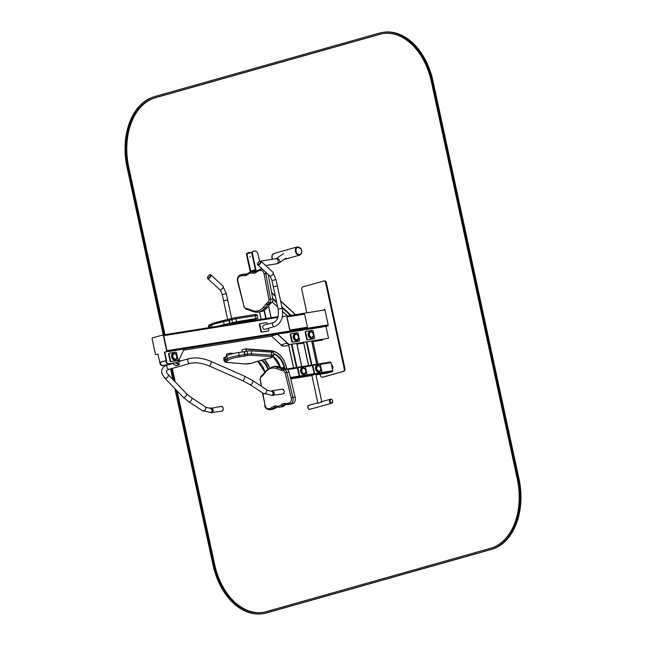 <?xml version="1.0" encoding="UTF-8"?>
<svg xmlns="http://www.w3.org/2000/svg" width="646" height="646" viewBox="0 0 646 646"><rect width="100%" height="100%" fill="white"/><g stroke="black" fill="none" stroke-linecap="round" stroke-linejoin="round"><path stroke-width="0.97" d="M322.911 377.175A2.439 1.663 -99.1 0 0 323.048 377.159A2.439 1.663 -99.1 0 0 323.178 377.135L343.809 371.305A2.439 1.663 -99.1 0 0 344.899 368.47L326.392 282.851A2.439 1.663 -99.1 0 0 324.397 280.905A2.439 1.663 -99.1 0 0 324.268 280.929L323.824 281.002M320.109 374.22L320.351 375.318A2.439 1.663 -99.1 0 0 322.338 377.272A2.439 1.663 -99.1 0 0 322.467 377.248L343.107 371.418A2.439 1.663 -99.1 0 0 344.197 368.583L325.681 282.964A2.439 1.663 -99.1 0 0 323.694 281.018A2.439 1.663 -99.1 0 0 323.565 281.042L302.934 286.872A2.439 1.663 -99.1 0 0 301.844 289.707L306.672 312.05M313.052 341.572L317.913 364.053M324.615 326.634L327.813 325.899A0.856 0.581 -99.1 0 0 328.192 324.906L324.954 309.927A0.856 0.581 -99.1 0 0 324.211 309.248L324.26 309.24M163.365 335.718L166.603 350.697A0.856 0.581 80.9 0 1 166.224 351.69L164.399 352.328L166.175 360.533L159.756 362.349L157.979 354.145L156.106 354.549A0.856 0.581 80.9 0 1 155.363 353.871L152.125 338.892A0.856 0.581 80.9 0 1 152.504 337.898L162.622 335.04A0.856 0.581 80.9 0 1 163.365 335.718L163.721 335.662A0.856 0.581 -99.1 0 0 162.978 334.983A0.856 0.581 80.9 0 1 163.721 335.662L166.959 350.641L163.721 335.662L277.869 317.436M156.106 354.549L156.413 354.501A0.856 0.581 -99.1 0 0 156.461 354.493L157.939 354.073L156.461 354.493A0.856 0.581 80.9 0 1 156.364 354.509M164.407 352.248L166.571 351.634A0.856 0.581 -99.1 0 0 166.959 350.641A0.856 0.581 80.9 0 1 166.571 351.634L164.754 352.272L166.531 360.476L160.111 362.325M325.964 326.416L328.531 338.31L290.748 344.342A6.097 4.441 -105.8 0 1 287.268 343.099L277.481 334.265L271.377 335.993L281.002 344.867L287.107 343.139M287.268 343.099L286.784 343.236A6.097 4.441 -105.8 0 0 290.272 344.48L328.531 338.31M287.349 342.905L277.643 334.152M277.804 334.103L278.87 333.934M281.511 333.514L303.951 329.936M305.711 329.654L322.855 326.916M288.689 345.4L284.813 346.022A6.097 4.441 -105.8 0 1 281.325 344.778L280.905 344.778M322.451 339.344L322.112 340.127L311.937 341.75M322.596 339.99L311.921 341.694M303.652 343.01L296.966 344.084M303.66 343.066L296.974 344.14M288.697 345.457L284.329 346.159A6.097 4.441 -105.8 0 1 280.84 344.907M277.562 334.079L287.195 342.953M160.588 362.156L159.853 362.398L160.095 363.52A2.439 1.777 74.2 0 0 162.372 365.62L169.615 364.465A6.097 4.441 74.2 0 0 169.987 364.384A6.097 4.441 74.2 0 0 170.221 364.304M160.337 362.261L160.579 363.391A2.439 1.777 74.2 0 0 162.857 365.483L170.1 364.328A6.097 4.441 74.2 0 0 170.471 364.247A6.097 4.441 74.2 0 0 171.957 363.359M164.73 352.151L166.539 360.541L165.796 360.718L166.038 361.849A2.439 1.777 74.2 0 0 168.315 363.94L175.559 362.786A6.097 4.441 74.2 0 0 175.93 362.705A6.097 4.441 74.2 0 0 176.164 362.624M166.28 360.581L166.523 361.712A2.439 1.777 74.2 0 0 168.792 363.803L176.035 362.648A6.097 4.441 74.2 0 0 176.406 362.567A6.097 4.441 74.2 0 0 178.772 360.411L184.094 349.066L182.77 349.276M181.009 349.559L168.687 351.521M166.046 351.941L164.787 352.143M250.906 271.78L255.558 270.44L255.404 269.721L250.583 271.086L255.404 269.721L251.674 252.481A7.679 5.596 -105.8 0 1 253.652 251.262A7.679 5.596 -105.8 0 1 253.894 251.197M250.842 271.796L246.861 253.838L252.158 252.344A7.679 5.596 -105.8 0 1 254.136 251.124A7.679 5.596 -105.8 0 1 254.605 251.019A3.658 2.665 -105.8 0 1 258.012 254.169L259.555 261.283M250.68 252.764A3.658 2.665 -105.8 0 0 249.299 252.513A7.679 5.596 -105.8 0 0 248.831 252.618A7.679 5.596 -105.8 0 0 246.861 253.838L250.745 271.821L255.558 270.44M249.97 256.43L250.083 257.027L249.97 256.43M246.861 253.838L246.376 253.975A7.679 5.596 -105.8 0 1 248.355 252.756A7.679 5.596 -105.8 0 1 248.597 252.691M250.26 271.958L246.376 253.975M260.968 267.824L261.234 269.067M256.244 271.239L252.158 252.344M255.776 271.433L251.674 252.481M227.594 324.672L233.909 323.097L251.512 320.287L248.718 321.296M223.492 325.326L233.812 322.62L251.407 319.818L252.287 320.23M169.381 353.209L168.986 353.322A0.735 0.533 74.2 0 0 168.614 354.121L170.108 361.017A0.735 0.533 74.2 0 0 170.786 361.647L177.125 360.63A0.735 0.533 74.2 0 0 177.214 360.605M170.584 360.88A0.735 0.533 74.2 0 0 171.271 361.51L177.602 360.5A0.735 0.533 74.2 0 0 177.981 359.701L176.487 352.805A0.735 0.533 74.2 0 0 175.809 352.175L169.47 353.184A0.735 0.533 74.2 0 0 169.09 353.984L170.584 360.88L170.108 361.017M176.641 358.522A3.23 2.358 -105.8 0 1 175.381 359.677A3.23 2.358 -105.8 0 1 172.232 357.206A3.23 2.358 -105.8 0 1 173.621 353.459A3.23 2.358 -105.8 0 1 175.3 353.79A3.23 2.358 -105.8 0 0 173.621 353.459L173.621 353.459A3.23 2.358 -105.8 0 0 172.232 357.206A3.23 2.358 -105.8 0 0 175.381 359.677L175.373 359.677A3.23 2.358 -105.8 0 0 176.641 358.522M291.007 333.796L290.619 333.909A0.735 0.533 74.2 0 0 290.24 334.701L291.734 341.605A0.735 0.533 74.2 0 0 292.42 342.227L298.751 341.217A0.735 0.533 74.2 0 0 298.84 341.193M292.218 341.468A0.735 0.533 74.2 0 0 292.896 342.097L299.235 341.08A0.735 0.533 74.2 0 0 299.607 340.289L298.121 333.384A0.735 0.533 74.2 0 0 297.435 332.763L291.096 333.772A0.735 0.533 74.2 0 0 290.724 334.571L292.218 341.468L291.734 341.605M298.266 339.11A3.23 2.358 -105.8 0 1 297.007 340.264A3.23 2.358 -105.8 0 1 293.865 337.793A3.23 2.358 -105.8 0 1 295.254 334.047A3.23 2.358 -105.8 0 1 296.934 334.37A3.23 2.358 -105.8 0 0 295.254 334.047L295.246 334.047A3.23 2.358 -105.8 0 0 293.865 337.793A3.23 2.358 -105.8 0 0 297.007 340.264L297.007 340.264A3.23 2.358 -105.8 0 0 298.266 339.102M326.924 373.13A0.735 0.501 -99.1 0 0 326.997 373.113L332.456 371.571A0.735 0.501 -99.1 0 0 332.787 370.723L331.035 362.64A0.735 0.501 -99.1 0 0 330.405 362.059L286.792 369.019L330.437 362.051M317.905 403.265L319.713 402.757L317.905 403.265L311.865 375.31L314.109 374.704M321.159 401.796L319.713 402.757M315.87 374.422L321.797 401.667M320.909 401.86L321.555 402.515M317.808 402.797L308.836 405.333A2.075 1.51 74.2 0 0 307.948 407.731A2.075 1.51 74.2 0 0 309.967 409.314A2.075 1.51 -105.8 0 1 307.948 407.731A2.075 1.51 -105.8 0 1 308.836 405.333A2.075 1.51 -105.8 0 1 309.587 405.373M330.558 399.196A2.075 1.51 74.2 0 0 330.518 399.204A2.075 1.51 74.2 0 0 329.63 401.61A2.075 1.51 74.2 0 0 331.64 403.193A2.075 1.51 74.2 0 0 331.681 403.185M330.518 399.204A2.075 1.51 74.2 0 0 329.63 401.61A2.075 1.51 74.2 0 0 331.64 403.193L331.721 403.169A2.075 1.51 74.2 0 0 332.23 402.87A2.075 1.51 74.2 0 0 332.48 400.391A2.075 1.51 74.2 0 0 330.599 399.18A2.075 1.51 74.2 0 0 329.702 401.586A2.075 1.51 74.2 0 0 331.721 403.169L332.302 402.829C333.078 400.698 332.504 399.478 330.599 399.18L320.61 402.006M310.581 408.886A2.075 1.51 -105.8 0 1 309.991 409.306A2.075 1.51 -105.8 0 1 309.967 409.314L331.64 403.193M246.546 351.262L245.884 348.783M246.183 351.327L245.843 348.767L242.113 349.817L242.129 352.005M230.84 354.186L230.299 353.152M230.485 354.291L230.259 353.144L226.528 354.186L226.528 356.132M271.393 352.118L271.643 355.106A5.483 0.969 175.2 0 1 273.654 355.68L273.403 352.692A5.483 0.969 175.2 0 0 271.393 352.118L251.342 350.859A3.658 0.646 175.2 0 0 247.216 351.141L244.664 351.61A3.658 0.646 -4.8 0 1 244.204 351.69L238.77 352.514A20.107 3.537 175.2 0 0 226.859 355.881L225.381 357.004A3.658 0.646 -4.8 0 1 225.212 357.109L224.065 357.682A3.658 0.646 175.2 0 0 223.782 357.965L224.033 360.952L225.89 362.309A1.219 0.84 -85 0 0 226.1 362.293L244.802 363.924A4.264 0.751 175.2 0 0 250.923 363.383L252.376 362.971A10.966 1.93 175.2 0 0 253.636 362.559L255.299 361.913A7.316 1.284 -4.8 0 1 258.045 361.211L258.489 361.13A10.966 1.93 175.2 0 0 263.269 359.782L263.463 359.677A7.316 1.284 -4.8 0 1 265.797 358.95L268.445 358.377A10.966 1.93 175.2 0 0 270.02 357.989L271.481 357.577A4.264 0.751 175.2 0 0 270.973 356.535L250.923 355.276A2.439 0.428 175.2 0 0 248.177 355.462L245.625 355.93A4.877 0.856 -4.8 0 1 245.004 356.035L239.577 356.858A18.887 3.327 175.2 0 0 228.385 360.024L226.907 361.146A4.877 0.856 -4.8 0 1 226.681 361.284L225.535 361.857A2.439 0.428 175.2 0 0 226.1 362.293M271.554 409.507A5.483 3.739 -99.1 0 0 271.853 409.475A5.483 3.739 -99.1 0 0 272.144 409.411L273.597 408.999A12.185 8.309 -99.1 0 0 275.123 408.329L277.11 407.093L274.938 407.424A6.097 4.159 80.9 0 1 276.028 407.02A6.097 4.159 80.9 0 1 276.722 406.996M277.053 407.053A1.219 0.864 -78 0 1 276.876 407.045L277.231 407.117A1.219 0.864 -78 0 0 277.465 407.125A12.185 8.309 -99.1 0 0 279.613 407.19L281.809 406.835A12.185 8.309 -99.1 0 0 284.967 405.276L285.257 405.018A6.097 4.159 80.9 0 1 285.879 404.566M287.195 404.574L285.12 404.549A1.219 0.888 -89.3 0 1 285.015 404.558L287.308 404.59A1.219 0.888 -89.3 0 0 287.422 404.582A12.185 8.309 -99.1 0 0 288.391 404.509L290.595 404.162A12.185 8.309 -99.1 0 0 291.241 404.016L292.703 403.605A5.483 3.739 -99.1 0 0 295.109 397.024L288.972 371.935A3.658 2.495 -99.1 0 0 286.63 369.157L284.587 368.761A3.658 2.495 80.9 0 1 284.224 368.656L280.283 367.081M284.224 368.656L282.027 369.003L278.014 367.404L280.211 367.057A20.107 13.711 -99.1 0 0 274.873 366.403L272.677 366.758L265.74 370.965A1.219 0.759 39.2 0 0 265.805 371.87L262.914 375.423A4.877 3.327 80.9 0 1 262.551 375.802L260.895 377.248A2.439 1.663 -99.1 0 0 260.265 379.719L261.525 386.381M176.164 362.64L179.289 364.683L176.067 365.725M178.934 360.064L180.299 361.082M179.289 364.683A2.447 1.785 -105.8 0 1 180.056 361.138A2.447 1.785 -105.8 0 1 180.226 361.106M205.775 408.474A2.439 1.276 -56.8 0 0 205.501 406.883L191.507 397.726A2.439 1.276 -56.8 0 1 191.781 399.317A2.439 1.276 -56.8 0 1 190.449 401.384A2.439 1.276 -56.8 0 1 188.842 401.812L202.836 410.969A2.439 1.276 -56.8 0 0 204.443 410.541A2.439 1.276 -56.8 0 0 205.775 408.474M249.857 384.572A2.439 1.276 123.2 0 0 252.263 383.231A2.439 1.276 123.2 0 0 252.521 380.494L266.515 389.651A2.439 1.276 123.2 0 1 266.249 392.388A2.439 1.276 123.2 0 1 263.851 393.729L249.857 384.572L242.678 380.72A2.439 0.678 113.8 0 0 244.285 378.766A2.439 0.678 113.8 0 0 244.648 376.263L211.113 361.461A2.439 0.678 113.8 0 1 210.749 363.964A2.439 0.678 113.8 0 1 209.143 365.919C201.827 362.971 195.528 362.115 190.239 363.343A2.439 1.777 74.2 0 1 187.865 361.477A2.439 1.777 74.2 0 1 188.915 358.651L179.887 361.203M271.659 391.201A2.075 1.413 81 0 1 271.853 391.145A2.075 1.413 81 0 1 273.573 392.97A2.075 1.413 81 0 1 272.507 395.239L271.909 395.328A2.075 1.413 -99 0 0 272.023 395.304A2.075 1.413 -99 0 0 272.967 392.978A2.075 1.413 -99 0 0 271.263 391.242L266.378 389.998M210.757 408.401A2.075 1.413 81 0 1 210.838 408.385A2.075 1.413 81 0 1 212.558 410.21A2.075 1.413 81 0 1 211.492 412.479L210.895 412.568A2.075 1.413 -99 0 0 211.008 412.544A2.075 1.413 -99 0 0 211.953 410.218A2.075 1.413 -99 0 0 210.249 408.474A2.439 1.663 81 0 1 210.951 407.997A2.439 1.663 81 0 1 211.048 407.981A2.439 1.663 81 0 1 213.075 410.129A2.439 1.663 81 0 1 211.807 412.794A2.439 1.663 81 0 1 210.887 412.568L203.094 410.703M313.302 365.297L312.906 365.41A0.735 0.533 74.2 0 0 312.535 366.209L314.021 373.105A0.735 0.533 74.2 0 0 314.707 373.735L321.046 372.718A0.735 0.533 74.2 0 0 321.127 372.694M314.505 372.968A0.735 0.533 74.2 0 0 315.183 373.598L321.522 372.589A0.735 0.533 74.2 0 0 321.894 371.789L320.408 364.893A0.735 0.533 74.2 0 0 319.722 364.263L313.391 365.273A0.735 0.533 74.2 0 0 313.011 366.072L314.505 372.968L314.021 373.105M320.553 370.61A3.23 2.358 -105.8 0 1 319.294 371.765A3.23 2.358 -105.8 0 1 316.152 369.294A3.23 2.358 -105.8 0 1 317.541 365.547A3.23 2.358 -105.8 0 1 319.221 365.878A3.23 2.358 -105.8 0 0 317.541 365.547L317.533 365.547A3.23 2.358 -105.8 0 0 316.152 369.294A3.23 2.358 -105.8 0 0 319.294 371.765L319.294 371.765A3.23 2.358 -105.8 0 0 320.553 370.61M298.339 367.687L297.943 367.8A0.735 0.533 74.2 0 0 297.572 368.591L299.058 375.488A0.735 0.533 74.2 0 0 299.744 376.117L306.083 375.108A0.735 0.533 74.2 0 0 306.172 375.084M299.542 375.358A0.735 0.533 74.2 0 0 300.228 375.988L306.559 374.971A0.735 0.533 74.2 0 0 306.939 374.171L305.445 367.275A0.735 0.533 74.2 0 0 304.759 366.645L298.428 367.663A0.735 0.533 74.2 0 0 298.048 368.454L299.542 375.358L299.058 375.488M305.598 372.992A3.23 2.358 -105.8 0 1 304.339 374.155A3.23 2.358 -105.8 0 1 301.189 371.684A3.23 2.358 -105.8 0 1 302.578 367.937A3.23 2.358 -105.8 0 1 304.258 368.26A3.23 2.358 -105.8 0 0 302.578 367.937L302.578 367.937A3.23 2.358 -105.8 0 0 301.189 371.684A3.23 2.358 -105.8 0 0 304.339 374.155L304.331 374.155A3.23 2.358 -105.8 0 0 305.598 372.992M305.97 331.406L305.582 331.519A0.735 0.533 74.2 0 0 305.203 332.319L306.697 339.215A0.735 0.533 74.2 0 0 307.375 339.844L313.714 338.827A0.735 0.533 74.2 0 0 313.803 338.803M307.181 339.077A0.735 0.533 74.2 0 0 307.859 339.707L314.198 338.698A0.735 0.533 74.2 0 0 314.57 337.898L313.076 331.002A0.735 0.533 74.2 0 0 312.398 330.372L306.059 331.382A0.735 0.533 74.2 0 0 305.687 332.181L307.181 339.077L306.697 339.215M313.229 336.719A3.23 2.358 -105.8 0 1 311.97 337.874A3.23 2.358 -105.8 0 1 308.828 335.403A3.23 2.358 -105.8 0 1 310.217 331.656A3.23 2.358 -105.8 0 1 311.889 331.987A3.23 2.358 -105.8 0 0 310.217 331.656L310.209 331.656A3.23 2.358 -105.8 0 0 308.828 335.403A3.23 2.358 -105.8 0 0 311.97 337.874L311.97 337.874A3.23 2.358 -105.8 0 0 313.229 336.719M304.767 314.723L307.334 326.618A0.606 0.444 -105.8 0 1 307.028 327.28L290.304 329.953A0.606 0.444 -105.8 0 1 289.731 329.428L287.163 317.533A0.606 0.444 -105.8 0 1 287.478 316.871L304.193 314.198A0.606 0.444 -105.8 0 1 304.767 314.723M306.939 327.304A0.606 0.444 -105.8 0 1 306.866 327.328L290.143 329.993A0.606 0.444 -105.8 0 1 289.57 329.468L287.002 317.582A0.606 0.444 -105.8 0 1 287.317 316.911L287.397 316.887M255.889 271.457L255.663 271.409A12.185 8.309 -99.1 0 0 253.515 271.352L251.318 271.7L247.846 273.403A1.219 0.816 47.9 0 0 247.781 274.453L247.499 274.712A7.316 4.99 80.9 0 1 245.012 275.689L242.718 275.656A10.966 7.477 -99.1 0 0 241.257 275.85L239.795 276.262A4.264 2.907 -99.1 0 0 237.93 281.381L244.067 306.47A2.439 1.663 -99.1 0 0 245.625 308.32L247.676 308.715A4.877 3.327 80.9 0 1 248.153 308.861L252.166 310.46A18.887 12.88 -99.1 0 0 263.358 307.294L266.249 303.741A4.877 3.327 80.9 0 1 266.62 303.362L268.268 301.916A2.439 1.663 -99.1 0 0 268.897 299.453L264.101 273.985A4.264 2.907 -99.1 0 0 260.362 270.456L258.909 270.868A10.966 7.477 -99.1 0 0 257.536 271.473L255.517 272.725A7.316 4.99 80.9 0 1 252.917 273.177L252.562 273.096A10.966 7.477 -99.1 0 0 247.781 274.453M247.152 273.977L245.706 273.952A12.185 8.309 -99.1 0 0 244.729 274.025L242.533 274.38A12.185 8.309 -99.1 0 0 241.879 274.518A1.219 0.888 74.2 0 0 241.257 275.85M248.904 309.878A1.219 0.824 -68.3 0 1 248.581 309.846L252.594 311.453A1.219 0.824 -68.3 0 0 252.909 311.485A20.107 13.711 -99.1 0 0 258.247 312.131L260.451 311.784A20.107 13.711 -99.1 0 0 267.032 307.762L269.923 304.209A3.658 2.495 80.9 0 1 270.198 303.927L271.853 302.481A3.658 2.495 -99.1 0 0 272.79 298.775L268.219 274.51M217.799 326.23A20.107 1.179 -12.2 0 1 224.178 324.615L236.573 321.74L255.945 318.567L257.851 318.405L255 319.342A12.185 0.711 -12.2 0 1 253.256 319.81L252.255 320.077M224.105 300.778L227.206 300.107M227.65 319.479L223.613 300.802L227.667 299.93L226.31 293.655L223.201 286.961M210.927 274.913L223.072 286.113A2.439 1.074 132.7 0 1 222.208 288.633A2.439 1.074 132.7 0 1 219.769 289.691L207.624 278.499A2.439 1.074 -47.3 0 0 210.063 277.433A2.439 1.074 -47.3 0 0 210.927 274.913C209.611 275.309 211.46 272.749 207.511 277.094L207.624 278.499M261.024 261.242L273.169 272.442A2.439 1.074 132.7 0 1 272.806 274.332A2.439 1.074 132.7 0 1 270.706 276.092A2.439 1.074 132.7 0 1 269.866 276.028L257.722 264.828A2.439 1.074 -47.3 0 0 258.561 264.892A2.439 1.074 -47.3 0 0 260.661 263.14A2.439 1.074 -47.3 0 0 261.024 261.242L260.007 261.089C257.657 262.882 256.89 264.133 257.722 264.828M268.348 328.305L268.744 330.154A0.735 0.533 -105.8 0 1 268.373 330.954L262.034 331.963A0.735 0.533 -105.8 0 1 261.355 331.333L259.862 324.437A0.735 0.533 -105.8 0 1 260.233 323.638L266.572 322.629A0.735 0.533 -105.8 0 1 267.25 323.258L267.468 324.252M267.977 331.059A0.735 0.533 -105.8 0 1 267.888 331.083L261.549 332.101A0.735 0.533 -105.8 0 1 260.871 331.471L259.377 324.575A0.735 0.533 -105.8 0 1 259.749 323.775L260.144 323.662M263.867 325.277A2.075 1.51 74.2 0 0 263.738 325.301A2.075 1.51 74.2 0 0 262.849 327.708A2.075 1.51 74.2 0 0 264.868 329.29L274.623 326.529C281.171 323.565 283.699 317.469 282.197 308.239L277.36 285.887L276.9 286.065M273.807 286.735L277.36 285.887L276.004 279.621L273.266 273.411M273.621 322.515A2.075 1.51 74.2 0 0 273.492 322.548C277.481 320.933 279.032 316.459 278.143 309.119L273.306 286.759L277.36 285.887M275.899 258.755A2.56 1.744 81 0 1 276.036 258.723A2.56 1.744 81 0 1 278.16 260.976A2.56 1.744 81 0 1 276.835 263.778L279.266 262.801A2.56 1.696 55.2 0 0 279.355 259.967A2.56 1.696 55.2 0 0 276.69 258.432A2.56 1.696 55.2 0 0 276.343 258.594L283.19 253.83A2.56 1.696 55.2 0 1 283.546 253.66M163.268 334.935L127.06 167.459A60.934 41.562 80.9 0 1 154.346 96.666L379.137 33.156A60.934 41.562 80.9 0 1 382.392 32.437A60.934 41.562 80.9 0 1 432.134 81.275L518.06 478.678A60.934 41.562 80.9 0 1 490.774 549.48L265.982 612.981A60.934 41.562 80.9 0 1 262.728 613.7A60.934 41.562 80.9 0 1 212.986 564.87L174.88 388.626M382.392 32.437L383.272 32.3A60.934 41.562 80.9 0 1 433.014 81.13L518.94 478.541A60.934 41.562 80.9 0 1 491.654 549.334L266.863 612.844A60.934 41.562 80.9 0 1 263.608 613.563L262.728 613.7M172.91 379.517L170.609 368.89M175.978 389.78L213.786 564.644A59.715 40.73 -99.1 0 0 262.534 612.497A59.715 40.73 -99.1 0 0 265.724 611.794L490.516 548.284A59.715 40.73 -99.1 0 0 517.252 478.904L431.334 81.501A59.715 40.73 -99.1 0 0 382.585 33.64A59.715 40.73 -99.1 0 0 379.396 34.343L154.604 97.853A59.715 40.73 -99.1 0 0 127.868 167.233L164.092 334.806M383.021 33.576A59.715 40.73 -99.1 0 0 380.276 34.206L155.484 97.716A59.715 40.73 -99.1 0 0 128.748 167.096L164.972 334.66M171.416 368.656L174.008 380.672M172.272 368.414L175.187 381.899M177.157 391.008L214.666 564.499A59.715 40.73 -99.1 0 0 262.979 612.424M326.392 282.851L325.681 282.964M344.899 368.47L344.197 368.583M343.809 371.305L343.107 371.418M323.178 377.135L322.467 377.248M162.671 335.032L278.103 316.605L163.067 334.967M324.954 309.927L282.326 316.726M271.522 336.122L183.577 350.164L271.53 336.13M327.813 325.899L166.224 351.69M328.192 324.906L166.603 350.697M290.748 344.342L290.272 344.48M284.813 346.022L284.329 346.159M160.095 363.52L160.579 363.391M162.372 365.62L162.857 365.483M169.615 364.465L170.1 364.328M166.038 361.849L166.523 361.712M168.315 363.94L168.792 363.803M175.559 362.786L176.035 362.648M261.186 319.31L259.587 311.921M268.51 305.938L271.062 317.727L268.526 305.929M266.136 318.518L264.343 310.233M265.797 318.575L264.036 310.435M255.59 271.393L255.396 270.48M271.659 292.791L275.349 296.191M280.647 301.068L294.633 313.972M271.635 292.654L275.317 296.046M280.614 300.931L294.738 313.948M272.305 301.948L277.659 306.882M282.649 311.477L286.719 315.232M272.846 299.155L276.771 302.772M282.068 307.657L289.755 314.747M272.701 298.331L276.585 301.908M281.882 306.793L290.401 314.642M251.512 320.287L251.407 319.818M233.909 323.097L233.812 322.62M230.549 323.832L230.444 323.355M170.786 361.647L171.271 361.51M177.125 360.63L177.602 360.5M168.614 354.121L169.09 353.984M175.51 359.386A2.988 2.18 -105.8 0 1 175.47 359.394A2.988 2.18 -105.8 0 1 172.563 357.117A2.988 2.18 -105.8 0 1 173.847 353.653A2.988 2.18 -105.8 0 1 173.887 353.637M175.526 353.96A2.988 2.18 -105.8 0 1 176.988 356.972A2.988 2.18 -105.8 0 1 175.55 359.37A2.988 2.18 -105.8 0 1 172.644 357.093A2.988 2.18 -105.8 0 1 173.927 353.628A2.988 2.18 -105.8 0 1 175.526 353.96M175.623 354.121A2.745 2.003 -105.8 0 1 176.213 358.788A2.745 2.003 -105.8 0 1 172.87 356.447A2.745 2.003 -105.8 0 1 175.623 354.121M176.907 357.916A3.593 2.624 -105.8 0 1 175.236 360.097A3.593 2.624 -105.8 0 1 171.739 357.351A3.593 2.624 -105.8 0 1 173.281 353.176A3.593 2.624 -105.8 0 1 175.211 353.58A3.593 2.624 -105.8 0 1 175.849 354.161M292.42 342.227L292.896 342.097M298.751 341.217L299.235 341.08M290.24 334.701L290.724 334.571M297.144 339.974A2.988 2.18 -105.8 0 1 297.103 339.982A2.988 2.18 -105.8 0 1 294.196 337.705A2.988 2.18 -105.8 0 1 295.48 334.232A2.988 2.18 -105.8 0 1 295.521 334.224M297.16 334.547A2.988 2.18 -105.8 0 1 298.613 337.559A2.988 2.18 -105.8 0 1 297.184 339.957A2.988 2.18 -105.8 0 1 294.277 337.68A2.988 2.18 -105.8 0 1 295.561 334.216A2.988 2.18 -105.8 0 1 297.16 334.547M297.257 334.709A2.745 2.003 -105.8 0 1 297.838 339.376A2.745 2.003 -105.8 0 1 294.495 337.034A2.745 2.003 -105.8 0 1 297.257 334.709M298.541 338.504A3.593 2.624 -105.8 0 1 296.869 340.684A3.593 2.624 -105.8 0 1 293.365 337.939A3.593 2.624 -105.8 0 1 294.915 333.764A3.593 2.624 -105.8 0 1 296.837 334.168A3.593 2.624 -105.8 0 1 297.475 334.749M311.687 341.056L316.685 364.247M311.671 341.064L316.669 364.247M306.915 341.823L311.913 365.006M306.406 341.904L311.404 365.087M303.604 342.348L308.602 365.539M301.722 366.637L296.724 343.446L301.706 366.637M296.95 367.396L291.952 344.205M296.441 367.477L291.443 344.294M293.639 367.921L288.552 344.318M332.787 370.723L321.724 372.492M314.384 373.663L306.761 374.874M299.429 376.045L290.329 377.498M332.456 371.571L290.522 378.265M331.035 362.64L320.109 364.384M312.64 365.571L305.146 366.767M297.677 367.962L287.543 369.577M326.997 373.113L316.007 374.874L326.957 373.122M311.905 375.528L290.676 378.911L311.905 375.528M332.278 402.498A1.704 1.244 74.2 0 0 331.769 399.608A1.704 1.244 74.2 0 0 330.154 401.223A1.704 1.244 74.2 0 0 332.278 402.498M309.927 409.33A2.075 1.51 -105.8 0 1 309.91 409.33A2.075 1.51 -105.8 0 1 309.886 409.338A2.075 1.51 -105.8 0 1 307.867 407.755A2.075 1.51 -105.8 0 1 308.756 405.349A2.075 1.51 -105.8 0 1 308.796 405.341M332.407 368.979A3.658 2.495 -99.1 0 0 331.479 364.691M264.182 359.451A18.524 13.501 -105.8 0 1 269.584 367.776A18.887 13.768 -105.8 0 0 264.262 359.418M230.784 353.515L232.794 353.661M262.228 360.266A16.207 11.814 -105.8 0 1 268.114 368.688M230.727 353.241L233.674 353.459L230.719 353.225M257.94 361.251A15.843 11.547 -105.8 0 1 264.852 372.048M261.638 360.452A15.843 11.547 -105.8 0 1 267.686 369.019M246.368 349.139L271.344 351.012A18.524 13.501 -105.8 0 1 286.251 367.049L286.711 369.173M273.484 353.628A16.207 11.814 -105.8 0 1 284.579 367.316L284.902 368.826M246.312 348.864L271.344 351.012M273.306 356.721A15.843 11.547 -105.8 0 1 280.614 368.398M286.727 369.181L286.251 367.049A18.887 13.768 -105.8 0 0 271.191 350.73M273.524 354.137A15.843 11.547 -105.8 0 1 284.07 367.421L284.345 368.696M284.579 367.316L282.359 367.905M270.973 356.535A1.219 0.767 93.6 0 0 271.643 355.106L251.593 353.846A3.658 0.646 175.2 0 0 247.466 354.129L244.915 354.597A3.658 0.646 -4.8 0 1 244.454 354.678L239.02 355.502A20.107 3.537 175.2 0 0 227.109 358.869L225.632 359.992A3.658 0.646 -4.8 0 1 225.462 360.097L224.315 360.67A3.658 0.646 175.2 0 0 224.033 360.952M251.342 350.859L251.593 353.846A1.219 0.767 93.6 0 1 250.923 355.276M247.216 351.141L247.466 354.129A1.219 0.589 79.6 0 0 248.177 355.462M244.664 351.61L244.915 354.597A1.219 0.589 79.6 0 0 245.625 355.93M244.204 351.69L244.454 354.678A1.219 0.428 81.3 0 0 245.004 356.035M238.77 352.514L239.02 355.502A1.219 0.428 81.3 0 0 239.577 356.858M226.859 355.881L227.109 358.869A1.219 1.155 52.8 0 0 228.385 360.024M225.381 357.004L225.632 359.992A1.219 1.155 52.8 0 0 226.907 361.146M225.212 357.109L225.462 360.097A1.219 1.098 63.3 0 0 226.681 361.284M224.065 357.682L224.315 360.67A1.219 1.098 63.3 0 0 225.535 361.857M244.39 363.892A1.219 0.84 -85 0 0 244.802 363.924M225.624 362.22A1.219 0.84 -85 0 0 225.89 362.309L244.592 363.948L251.157 363.359A1.219 0.888 -105.8 0 1 250.923 363.383M251.359 363.262A1.219 0.888 -105.8 0 1 251.157 363.359L252.61 362.947A1.219 0.888 -105.8 0 1 252.376 362.971M252.828 362.834A1.219 0.888 -105.8 0 1 252.61 362.947L253.975 362.503A1.219 1.026 -111.2 0 1 253.636 362.559M253.975 362.503L255.638 361.857A1.219 1.026 -111.2 0 1 255.299 361.913M263.826 359.612A1.219 1.106 -117.4 0 1 263.269 359.782M255.638 361.857L263.923 359.564A1.219 1.106 -117.4 0 1 263.463 359.677M270.464 357.86A1.219 0.888 -105.8 0 1 270.02 357.989M271.966 357.416A1.219 0.888 -105.8 0 1 271.481 357.577M273.597 408.999L271.401 409.354A12.185 8.309 -99.1 0 0 272.919 408.676L274.938 407.424A1.219 0.856 -121.7 0 1 273.654 406.447A7.316 4.99 80.9 0 1 276.246 405.995L276.601 406.068A10.966 7.477 -99.1 0 0 281.381 404.719L281.672 404.461A7.316 4.99 80.9 0 1 284.151 403.484L286.444 403.508A10.966 7.477 -99.1 0 0 287.906 403.314L289.368 402.902A4.264 2.907 -99.1 0 0 291.241 397.783L285.096 372.702A2.439 1.663 -99.1 0 0 283.537 370.844L281.495 370.449A4.877 3.327 80.9 0 1 281.01 370.311L277.005 368.713A18.887 12.88 -99.1 0 0 265.805 371.87M275.123 408.329L272.919 408.676A1.219 0.856 -121.7 0 1 271.635 407.699L273.654 406.447M276.601 406.068A1.219 0.864 -78 0 0 277.231 407.117L279.613 407.19A12.185 8.309 -99.1 0 0 282.77 405.623L283.053 405.365A6.097 4.159 80.9 0 1 284.636 404.582A6.097 4.159 80.9 0 1 284.943 404.558M284.967 405.276L282.77 405.623A1.219 0.816 -132.1 0 1 281.381 404.719M285.257 405.018L283.053 405.365A1.219 0.816 -132.1 0 1 281.672 404.461M286.444 403.508A1.219 0.888 -89.3 0 0 287.308 404.59L288.391 404.509A12.185 8.309 -99.1 0 0 289.045 404.364L290.506 403.952A5.483 3.739 -99.1 0 0 292.913 397.371L286.767 372.282A3.658 2.495 -99.1 0 0 284.426 369.504L282.383 369.108A3.658 2.495 80.9 0 1 282.027 369.003A1.219 0.824 111.7 0 0 281.01 370.311M291.241 404.016L289.045 404.364A1.219 0.888 -105.8 0 1 287.906 403.314M292.703 403.605L290.506 403.952A1.219 0.888 -105.8 0 1 289.368 402.902M295.109 397.024L291.241 397.783M288.972 371.935L285.096 372.702M286.63 369.157L284.426 369.504A1.219 0.864 101 0 0 283.537 370.844M284.587 368.761L282.383 369.108A1.219 0.864 101 0 0 281.495 370.449M277.005 368.713A1.219 0.824 111.7 0 1 278.014 367.404A20.107 13.711 -99.1 0 0 272.677 366.758M271.853 409.475L269.648 409.83A5.483 3.739 -99.1 0 0 269.939 409.766L271.401 409.354A1.219 0.888 -105.8 0 1 270.262 408.304A10.966 7.477 -99.1 0 0 271.635 407.699M272.144 409.411L269.939 409.766A1.219 0.888 -105.8 0 1 268.809 408.716L270.262 408.304M262.777 393.026L265.062 405.179A4.264 2.907 -99.1 0 0 268.809 408.716M262.397 392.776L265.062 405.179M261.145 386.13L260.265 379.719M276.028 407.02L276.876 407.045A1.219 0.864 -78 0 1 276.246 405.995M284.636 404.582L285.015 404.558A1.219 0.888 -89.3 0 1 284.151 403.484M265.74 370.965L262.849 374.51A1.219 0.759 39.2 0 0 262.914 375.423M262.769 374.656A1.219 0.816 48.8 0 0 262.623 374.745A1.219 0.816 48.8 0 0 262.551 375.802M261.275 376.053A1.219 0.816 48.8 0 0 260.976 376.19A1.219 0.816 48.8 0 0 260.895 377.248M172.353 363.294L176.229 365.838M175.494 362.794L178.958 365.063M178.885 360.177L180.282 361.09M188.842 401.812L182.778 396.878A2.439 1.76 -43.7 0 0 184.885 397.064A2.439 1.76 -43.7 0 0 186.597 395.11A2.439 1.76 -43.7 0 0 186.298 393.511L191.507 397.726M182.778 396.878L164.488 377.773A2.439 1.76 -43.7 0 0 166.595 377.95A2.439 1.76 -43.7 0 0 168.307 375.996A2.439 1.76 -43.7 0 0 168.008 374.397C166.644 372.653 166.111 371.571 166.418 371.159C166.41 370.642 167.379 370.005 169.317 369.254L190.239 363.343M167.524 364.796A2.439 1.777 74.2 0 0 167.056 367.727A2.439 1.777 74.2 0 0 169.317 369.254M283.982 390.483A2.196 1.494 81 0 1 284.24 392.13M281.955 389.199A2.439 1.663 81 0 1 282.189 389.142A2.439 1.663 81 0 1 284.208 391.29A2.439 1.663 81 0 1 282.948 393.955C284.926 392.001 284.676 390.394 282.189 389.142L272.063 390.741A2.439 1.663 81 0 1 274.09 392.889A2.439 1.663 81 0 1 272.822 395.554A2.439 1.663 81 0 1 271.901 395.336M271.255 391.242A2.439 1.663 81 0 1 271.829 390.806A2.439 1.663 81 0 1 272.063 390.741L271.191 391.25M222.967 407.715A2.196 1.494 81 0 1 223.225 409.37M221.077 406.399A2.439 1.663 81 0 1 221.174 406.382A2.439 1.663 81 0 1 223.193 408.522A2.439 1.663 81 0 1 221.933 411.195C223.912 409.233 223.661 407.634 221.174 406.382L210.176 408.49M314.707 373.735L315.183 373.598M321.046 372.718L321.522 372.589M312.535 366.209L313.011 366.072M319.431 371.474A2.988 2.18 -105.8 0 1 319.39 371.482A2.988 2.18 -105.8 0 1 316.483 369.205A2.988 2.18 -105.8 0 1 317.767 365.741A2.988 2.18 -105.8 0 1 317.808 365.725M319.447 366.048A2.988 2.18 -105.8 0 1 320.909 369.06A2.988 2.18 -105.8 0 1 319.471 371.458A2.988 2.18 -105.8 0 1 316.564 369.181A2.988 2.18 -105.8 0 1 317.848 365.717A2.988 2.18 -105.8 0 1 319.447 366.048M319.544 366.209A2.745 2.003 -105.8 0 1 320.133 370.877A2.745 2.003 -105.8 0 1 316.782 368.535A2.745 2.003 -105.8 0 1 319.544 366.209M320.828 370.005A3.593 2.624 -105.8 0 1 319.156 372.185A3.593 2.624 -105.8 0 1 315.66 369.439A3.593 2.624 -105.8 0 1 317.202 365.265A3.593 2.624 -105.8 0 1 319.132 365.668A3.593 2.624 -105.8 0 1 319.77 366.25M299.744 376.117L300.228 375.988M306.083 375.108L306.559 374.971M297.572 368.591L298.048 368.454M304.468 373.864A2.988 2.18 -105.8 0 1 304.428 373.873A2.988 2.18 -105.8 0 1 301.52 371.587A2.988 2.18 -105.8 0 1 302.804 368.123A2.988 2.18 -105.8 0 1 302.845 368.115M304.484 368.438A2.988 2.18 -105.8 0 1 305.946 371.45A2.988 2.18 -105.8 0 1 304.508 373.848A2.988 2.18 -105.8 0 1 301.601 371.571A2.988 2.18 -105.8 0 1 302.885 368.107A2.988 2.18 -105.8 0 1 304.484 368.438M304.581 368.6A2.745 2.003 -105.8 0 1 305.17 373.267A2.745 2.003 -105.8 0 1 301.827 370.925A2.745 2.003 -105.8 0 1 304.581 368.6M305.865 372.395A3.593 2.624 -105.8 0 1 304.193 374.575A3.593 2.624 -105.8 0 1 300.697 371.821A3.593 2.624 -105.8 0 1 302.239 367.655A3.593 2.624 -105.8 0 1 304.169 368.058A3.593 2.624 -105.8 0 1 304.807 368.64M307.375 339.844L307.859 339.707M313.714 338.827L314.198 338.698M305.203 332.319L305.687 332.181M312.107 337.583A2.988 2.18 -105.8 0 1 312.066 337.592A2.988 2.18 -105.8 0 1 309.159 335.314A2.988 2.18 -105.8 0 1 310.443 331.85A2.988 2.18 -105.8 0 1 310.484 331.834M312.123 332.157A2.988 2.18 -105.8 0 1 313.576 335.169A2.988 2.18 -105.8 0 1 312.147 337.575A2.988 2.18 -105.8 0 1 309.24 335.29A2.988 2.18 -105.8 0 1 310.524 331.826A2.988 2.18 -105.8 0 1 312.123 332.157M312.22 332.319A2.745 2.003 -105.8 0 1 312.801 336.986A2.745 2.003 -105.8 0 1 309.458 334.644A2.745 2.003 -105.8 0 1 312.22 332.319M313.496 336.114A3.593 2.624 -105.8 0 1 311.832 338.294A3.593 2.624 -105.8 0 1 308.328 335.549A3.593 2.624 -105.8 0 1 309.87 331.374A3.593 2.624 -105.8 0 1 311.8 331.778A3.593 2.624 -105.8 0 1 312.438 332.359M255.784 271.522L253.466 271.764A12.185 8.309 -99.1 0 0 251.318 271.7M255.622 271.651A6.097 4.159 80.9 0 1 254.895 271.869A6.097 4.159 80.9 0 1 253.821 271.837A1.219 0.864 102 0 0 252.917 273.177M255.663 271.409L253.466 271.764A1.219 0.864 102 0 0 252.562 273.096M246.707 274.195L243.51 274.308A12.185 8.309 -99.1 0 0 242.533 274.38L240.344 274.946A1.219 0.888 74.2 0 0 239.795 276.262M247.725 273.557A1.219 0.816 47.9 0 0 247.563 273.662L246.287 274.3A6.097 4.159 80.9 0 1 245.803 274.34A1.219 0.888 90.7 0 0 245.012 275.689M245.706 273.952L243.51 274.308A1.219 0.888 90.7 0 0 242.718 275.656M241.733 274.558L240.425 274.93A1.219 0.888 74.2 0 0 240.344 274.946C237.898 276.084 236.993 278.281 237.623 281.535L237.93 281.381M252.166 310.46A1.219 0.824 -68.3 0 0 252.594 311.453L258.247 312.131A20.107 13.711 -99.1 0 0 264.828 308.11L267.719 304.565A3.658 2.495 80.9 0 1 267.993 304.282L269.648 302.837A3.658 2.495 -99.1 0 0 270.585 299.13L265.797 273.662A5.483 3.739 -99.1 0 0 265.118 271.651M267.032 307.762L264.828 308.11A1.219 0.759 -140.8 0 1 263.358 307.294M269.923 304.209L267.719 304.565A1.219 0.759 -140.8 0 1 266.249 303.741M270.198 303.927L267.993 304.282A1.219 0.816 -131.2 0 1 266.62 303.362M271.853 302.481L269.648 302.837A1.219 0.816 -131.2 0 1 268.268 301.916M272.79 298.775L268.897 299.453M267.081 273.46L264.101 273.985M262.373 269.116A5.483 3.739 -99.1 0 0 261.275 269.059A5.483 3.739 -99.1 0 0 260.984 269.124A1.219 0.888 74.2 0 0 260.362 270.456M260.839 269.164L259.53 269.535A1.219 0.888 74.2 0 0 258.909 270.868M258.004 270.214A1.219 0.856 58.3 0 0 257.536 271.473M255.986 271.457A1.219 0.856 58.3 0 0 255.517 272.725M248.153 273.258A1.219 0.816 47.9 0 0 247.846 273.403L247.563 273.662A1.219 0.816 47.9 0 0 247.499 274.712M237.623 281.535L244.067 306.47M246.497 309.377A1.219 0.864 -79 0 1 245.625 308.32M248.46 309.781A1.219 0.864 -79 0 1 247.676 308.715M243.76 306.616L246.279 309.377L248.581 309.846A1.219 0.824 -68.3 0 1 248.153 308.861M208.723 327.683L208.432 326.311L211.622 325.011A20.107 1.179 -12.2 0 1 223.54 321.643L235.927 318.769L257.213 315.434C257.068 314.465 256.115 314.19 254.338 314.61A1.219 0.799 -99.3 0 0 254.282 314.626L235.023 317.784M209.054 327.627L208.731 326.157A1.219 1.106 -109.5 0 1 209.57 324.76M210.265 327.433L209.902 325.745A1.219 1.106 -109.5 0 1 210.669 324.365M210.443 327.409L210.071 325.681A1.219 1.171 -113.5 0 1 210.733 324.332L209.417 324.801L208.432 326.311M212.082 327.142L211.622 325.011A1.219 1.171 -113.5 0 1 212.284 323.662L210.733 324.332M224.178 324.615L223.54 321.643A1.219 0.42 -103.4 0 1 223.678 320.432A1.219 0.42 -103.4 0 1 223.71 320.424L229.015 319.164M229.54 323.331L228.894 320.359A1.219 0.42 -103.4 0 1 229.039 319.148L229.605 319.019M230 323.218L229.354 320.246A1.219 0.581 -104 0 1 229.637 319.003A1.219 0.581 -104 0 1 229.677 318.995L232.14 318.381M232.536 322.588L231.89 319.617A1.219 0.581 -104 0 1 232.172 318.373A1.219 0.581 -104 0 1 232.213 318.365L234.902 317.8A1.219 0.799 -99.3 0 1 234.966 317.792L254.338 314.61A1.219 0.799 -99.3 0 1 255.307 315.595L255.945 318.567M236.573 321.74L235.927 318.769A1.219 0.799 -99.3 0 0 234.966 317.792L229.039 319.148A1.219 0.42 -103.4 0 1 229.064 319.148L212.284 323.662M212.51 323.589A18.887 1.106 -12.2 0 1 223.653 320.44M223.613 300.802L222.256 294.536L226.31 293.655M207.608 277.005A2.075 0.912 -47.3 0 0 209.207 277.57A2.075 0.912 -47.3 0 0 210.289 274.873A2.075 0.912 -47.3 0 0 207.608 277.005M258.44 264.392A2.075 0.912 -47.3 0 0 260.685 261.63A2.075 0.912 -47.3 0 0 258.271 262.421A2.075 0.912 -47.3 0 0 258.44 264.392M259.862 324.437L259.377 324.575M268.373 330.954L267.888 331.083M262.034 331.963L261.549 332.101M261.355 331.333L260.871 331.471M263.738 325.301L273.492 322.548A2.075 1.51 74.2 0 0 272.604 324.946A2.075 1.51 74.2 0 0 274.623 326.529M278.143 309.119L282.197 308.239M273.306 286.759L271.958 280.493L276.004 279.621M272.386 259.304A4.264 3.109 -105.8 0 1 273.912 253.523L272.031 255.364L272.249 259.321M297.354 246.901L301.189 249.017C302.385 251.924 301.876 253.951 299.671 255.105A4.264 3.109 -105.8 0 1 299.413 255.162A4.264 3.109 -105.8 0 1 295.472 251.674A4.264 3.109 -105.8 0 1 297.354 246.901L273.912 253.523M299.631 254.597A3.779 2.754 -105.8 0 1 296.07 249.445A3.779 2.754 -105.8 0 1 300.802 248.694A3.779 2.754 -105.8 0 1 299.631 254.597M265.982 612.981L266.863 612.844M432.134 81.275L433.014 81.13M518.06 478.678L518.94 478.541M490.774 549.48L491.654 549.334M379.396 34.343L380.276 34.206M154.604 97.853L155.484 97.716M127.868 167.233L128.748 167.096M213.786 564.644L214.666 564.499M324.397 280.905L323.694 281.018M323.048 377.159L322.338 377.272M169.987 364.384L170.471 364.247M175.93 362.705L176.406 362.567M261.113 319.318L259.522 311.929M271.142 317.719L268.575 305.865M271.611 292.541L275.293 295.933M280.59 300.81L294.818 313.94M272.273 302.005L277.683 306.995M282.649 311.574L286.63 315.248M248.831 252.618L248.355 252.756M254.136 251.124L253.652 251.262M177.166 360.621L177.65 360.484M168.945 353.33L169.422 353.192M175.47 359.394L175.55 359.37C177.48 359.039 177.497 357.238 175.607 353.968L173.847 353.653M174.275 360.371L175.236 360.097L177.044 356.915M176.487 354.945L175.324 353.588L172.321 353.451M298.799 341.209L299.276 341.072M290.571 333.917L291.055 333.78M297.103 339.982L297.184 339.957C299.114 339.626 299.13 337.826 297.233 334.555L295.48 334.232M295.9 340.951L296.869 340.684L298.678 337.495M298.121 335.532L296.95 334.176L293.946 334.039M311.784 341.04L316.782 364.231M303.507 342.364L308.505 365.555M301.819 366.621L296.821 343.43M293.542 367.937L288.447 344.278M308.836 405.333L308.756 405.349C307.238 407.432 307.609 408.765 309.886 409.338L309.967 409.314M331.374 364.174L333.045 366.831L332.553 369.649M257.867 361.267L264.779 372.144M264.335 359.394L269.689 367.727M246.304 348.856L271.134 350.713C278.692 351.989 283.772 357.432 286.364 367.033L286.832 369.205M273.266 356.762L280.17 367.033M273.654 355.68L271.716 357.553L263.923 359.564M269.648 409.83C266.354 409.233 264.715 407.707 264.747 405.268M259.95 379.8L260.976 376.19L262.849 374.51M172.272 363.31L176.116 365.822M178.958 360.016L180.25 360.856M186.298 393.511L168.008 374.397M166.975 364.885L163.422 367.025L161.726 369.835L161.71 373.13L164.488 377.773M171.836 363.472L172.321 363.335M211.113 361.461C202.965 358.062 195.568 357.125 188.915 358.651M209.143 365.919L242.678 380.72M252.521 380.494L244.648 376.263M271.853 391.145L271.263 391.242M271.909 395.328L264.109 393.462M210.838 408.385L205.363 407.238M271.837 395.344L282.948 393.955M210.822 412.584L221.933 411.195M321.086 372.71L321.571 372.572M312.858 365.418L313.342 365.281M319.39 371.482L319.471 371.458C321.401 371.127 321.417 369.326 319.528 366.056L317.767 365.741M318.195 372.459L319.156 372.185L320.965 369.003M320.408 367.033L319.245 365.676L316.241 365.539M306.123 375.1L306.608 374.963M297.903 367.808L298.379 367.671M304.428 373.873L304.508 373.848C306.438 373.517 306.454 371.716 304.565 368.446L302.804 368.123M303.232 374.841L304.193 374.575L306.002 371.385M305.445 369.415L304.282 368.067L301.278 367.921M313.762 338.819L314.239 338.682M305.534 331.527L306.018 331.39M312.066 337.592L312.147 337.575C314.077 337.236 314.093 335.435 312.196 332.165L310.443 331.85M310.863 338.569L311.832 338.294L313.641 335.113M313.084 333.142L311.913 331.794L308.909 331.648M262.155 268.922L259.45 269.552L254.895 271.869M257.851 318.405L257.213 315.434M231.68 318.494L227.667 299.93M222.256 294.536L220.181 289.836M260.193 323.646L259.708 323.783M268.413 330.938L267.937 331.075M271.958 280.493L270.125 276.157M265.684 265.546L276.835 263.778M260.855 261.129L276.343 258.594M279.266 262.801L286.121 258.029M299.671 255.105L283.917 259.555"/></g></svg>
